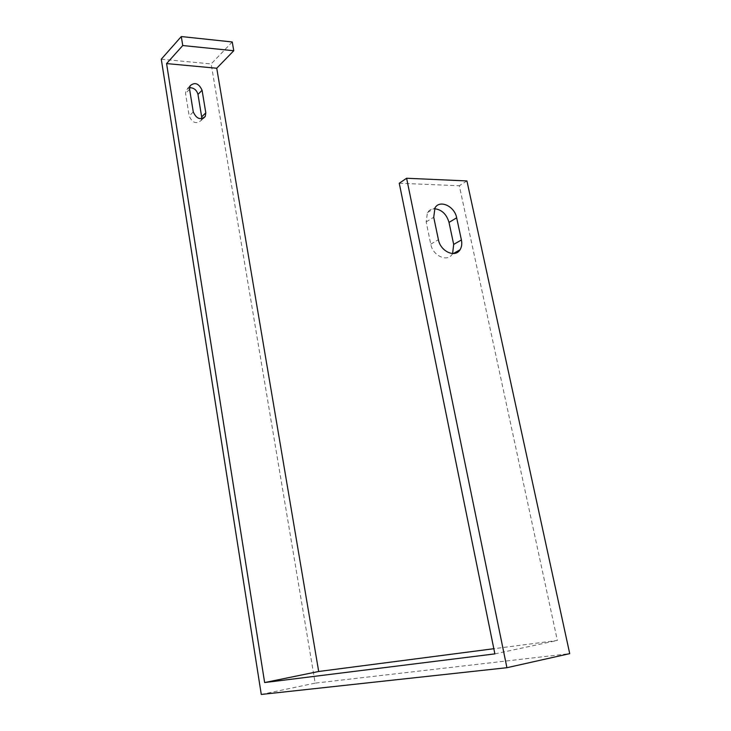 <?xml version="1.0" encoding="UTF-8"?>
<svg xmlns="http://www.w3.org/2000/svg" width="731" height="731" viewBox="0 0 731 731"><rect width="100%" height="100%" fill="white"/><g stroke="black" fill="none" stroke-linecap="round" stroke-linejoin="round"><path stroke-width="0.55" stroke-dasharray="3.65 2.74" d="M466.926 180.932L459.315 185.747L557.369 640.447L493.827 648.717M399.263 183.243L459.315 185.747M452.617 253.556L452.242 254.169C447.39 262.484 432.734 255.768 430.769 244.181L426.155 221.913L427.434 212.63C429.097 210.099 431.464 208.801 434.525 208.737M494.878 653.88L557.369 640.447M232.239 41.969L211.158 63.926L315.18 683.129L569.723 653.642M161.277 59.202L211.158 63.926M201.692 118.778L201.126 120.487C196.337 124.389 192.363 122.909 189.192 116.028L185.537 93.44L186.03 90.014L189.53 87.665M261.287 694.45L315.18 683.129M193.276 111.944L189.192 116.028M189.585 89.237L185.537 93.44M430.769 244.181L438.408 239.686M426.155 221.913L433.721 217.253M203.41 118.258L201.126 120.487M190.069 85.801L186.03 90.014M452.242 254.169L453.339 253.547M427.434 212.63L434.982 207.906"/><path stroke-width="1.1" d="M461.407 239.978L456.674 217.811C454.655 206.215 439.76 199.307 434.982 207.906L433.721 217.253L438.408 239.686C440.409 251.363 455.148 258.162 460 249.801C461.709 247.087 462.184 243.816 461.407 239.978L453.677 244.41L452.617 253.556M506.921 667.705L569.723 653.642L466.926 180.932L406.61 178.245L399.263 183.243L494.878 653.88L264.64 682.553L318.689 671.487L216.732 68.239L233.765 50.741L232.239 41.969L181.297 36.55L161.277 59.202L261.287 694.45L506.921 667.705L406.61 178.245M434.525 208.737C441.716 209.569 446.55 214.128 449.017 222.407L453.677 244.41M493.827 648.717L318.689 671.487M205.804 112.839L202.076 90.26C198.85 83.334 194.848 81.854 190.069 85.801L189.585 89.237L193.276 111.944C196.465 118.87 200.468 120.368 205.265 116.457L205.804 112.839L201.665 116.887L201.692 118.778M264.64 682.553L166.577 63.579L216.732 68.239M166.577 63.579L182.759 45.532L233.765 50.741M182.759 45.532L181.297 36.55M189.53 87.665C193.861 87.729 196.676 89.977 197.982 94.427L201.665 116.887M202.076 90.26L197.982 94.427M449.017 222.407L456.674 217.811M205.265 116.457L203.41 118.258M453.339 253.547L460 249.801"/></g></svg>
